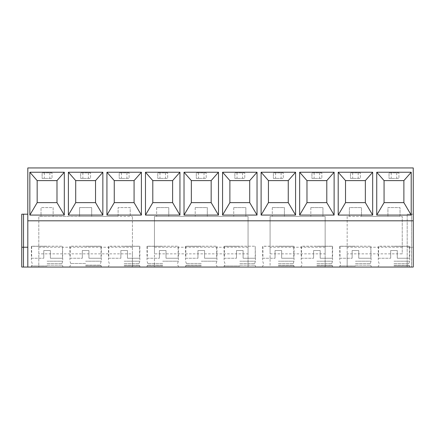 <?xml version="1.0" encoding="UTF-8"?>
<svg xmlns="http://www.w3.org/2000/svg" width="435" height="435" viewBox="0 0 435 435"><rect width="100%" height="100%" fill="white"/><g stroke="black" fill="none" stroke-linecap="round" stroke-linejoin="round"><path stroke-width="0.33" stroke-dasharray="2.17 1.63" d="M27.807 267.057L27.807 167.943L413.25 167.943L413.25 267.057L347.173 267.057L347.173 253.844L402.239 253.844L402.239 216.396L347.173 216.396L347.173 267.057L270.086 267.057L270.086 253.844L325.146 253.844L325.146 267.057L325.146 216.396L270.086 216.396L270.086 267.057L154.452 267.057L154.452 253.844L248.059 253.844L248.059 267.057L248.059 216.396L154.452 216.396L154.452 267.057L38.818 267.057L38.818 216.396L41.02 216.396L41.02 207.587L41.02 216.396L53.135 216.396L53.135 207.587L41.02 207.587L53.135 207.587L53.135 216.396L79.567 216.396L79.567 207.587L79.567 216.396L91.682 216.396L91.682 207.587L79.567 207.587L91.682 207.587L91.682 216.396L118.113 216.396L118.113 207.587L118.113 216.396L130.223 216.396L130.223 207.587L118.113 207.587L130.223 207.587L130.223 216.396L132.425 216.396L38.818 216.396L38.818 267.057L23.474 267.057L23.474 247.232L27.807 247.232M21.75 247.232L23.474 247.232M21.75 267.057L23.474 267.057M411.526 267.057L407.193 267.057L411.526 267.057L411.526 247.232L407.193 247.232L413.25 247.232L413.25 267.057L413.25 247.232L411.526 247.232L411.526 267.057M411.477 267.057L407.193 267.057L411.477 267.057L411.477 214.194L413.25 214.194L413.25 267.057L413.25 214.194L407.193 214.194L411.477 214.194L411.477 267.057M355.433 267.057L339.74 267.057L355.433 267.057M316.887 267.057L332.585 267.057L316.887 267.057M278.346 267.057L294.038 267.057L278.346 267.057M239.799 267.057L224.107 267.057L239.799 267.057M201.258 267.057L185.566 267.057L201.258 267.057M162.712 267.057L147.019 267.057L162.712 267.057M124.165 267.057L139.863 267.057L124.165 267.057M85.624 267.057L101.317 267.057L85.624 267.057M47.078 267.057L31.385 267.057L47.078 267.057M393.979 267.057L409.672 267.057L393.979 267.057M393.979 265.954L409.672 265.954L393.979 265.954M393.979 265.127L408.846 265.127L393.979 265.127M393.979 263.479L408.846 263.479L393.979 263.479M393.979 261.207L409.672 261.207L393.979 261.207M393.979 246.286L409.672 246.286L393.979 246.286M378.287 267.057L378.287 265.954L379.113 265.127L379.113 263.479L378.287 261.207L378.287 246.286L409.395 246.21L378.559 246.21L378.559 258.249L390.673 258.249L378.559 258.249M390.673 250.538L390.673 258.249L390.673 250.538L397.28 250.538L397.28 258.249L409.395 258.249L397.28 258.249L397.28 250.538L390.673 250.538M409.672 267.057L409.672 265.954L408.846 265.127L408.846 263.479L409.672 261.207L409.672 246.286L409.395 246.21L409.395 258.249M355.433 265.954L339.74 265.954L355.433 265.954M355.433 265.127L370.299 265.127L355.433 265.127M355.433 263.479L370.299 263.479L355.433 263.479M355.433 261.207L371.126 261.207L355.433 261.207M355.433 246.286L339.74 246.286L355.433 246.286M339.74 267.057L339.74 265.954L340.567 265.127L340.567 263.479L339.74 261.207L339.74 246.286L370.854 246.21L340.018 246.21L340.018 258.249L352.127 258.249L340.018 258.249M352.127 250.538L352.127 258.249L352.127 250.538L358.739 250.538L358.739 258.249L370.854 258.249L358.739 258.249L358.739 250.538L352.127 250.538M371.126 267.057L371.126 265.954L370.299 265.127L370.299 263.479L371.126 261.207L370.854 246.21L370.854 258.249M316.887 265.954L332.585 265.954L316.887 265.954M316.887 265.127L331.758 265.127L316.887 265.127M316.887 263.479L331.758 263.479L316.887 263.479M316.887 261.207L332.585 261.207L316.887 261.207M316.887 246.286L332.585 246.286L316.887 246.286M301.194 267.057L301.194 265.954L302.021 265.127L302.021 263.479L301.194 261.207L301.194 246.286L332.307 246.21L301.471 246.21L301.471 258.249L313.586 258.249L301.471 258.249M313.586 250.538L313.586 258.249L313.586 250.538L320.193 250.538L320.193 258.249L332.307 258.249L320.193 258.249L320.193 250.538L313.586 250.538M332.585 267.057L332.585 265.954L331.758 265.127L331.758 263.479L332.585 261.207L332.585 246.286L332.307 246.21L332.307 258.249M278.346 265.954L294.038 265.954L278.346 265.954M278.346 265.127L293.212 265.127L278.346 265.127M278.346 263.479L293.212 263.479L278.346 263.479M278.346 261.207L294.038 261.207L278.346 261.207M278.346 246.286L294.038 246.286L278.346 246.286M262.653 267.057L262.653 265.954L263.479 265.127L263.479 263.479L262.653 261.207L262.653 246.286L293.761 246.21L262.925 246.21L262.925 258.249L275.04 258.249L262.925 258.249M275.04 250.538L275.04 258.249L275.04 250.538L281.646 250.538L281.646 258.249L293.761 258.249L281.646 258.249L281.646 250.538L275.04 250.538M294.038 267.057L294.038 265.954L293.212 265.127L293.212 263.479L294.038 261.207L294.038 246.286L293.761 246.21L293.761 258.249M239.799 265.954L224.107 265.954L239.799 265.954M239.799 265.127L254.665 265.127L239.799 265.127M239.799 263.479L254.665 263.479L239.799 263.479M239.799 261.207L255.492 261.207L239.799 261.207M239.799 246.286L224.107 246.286L239.799 246.286M224.107 267.057L224.107 265.954L224.933 265.127L224.933 263.479L224.107 261.207L224.107 246.286L255.22 246.21L224.384 246.21L224.384 258.249L236.499 258.249L224.384 258.249M236.499 250.538L236.499 258.249L236.499 250.538L243.105 250.538L243.105 258.249L255.22 258.249L243.105 258.249L243.105 250.538L236.499 250.538M255.492 267.057L255.492 265.954L254.665 265.127L254.665 263.479L255.492 261.207L255.22 246.21L255.22 258.249M201.258 265.954L185.566 265.954L201.258 265.954M201.258 265.127L186.387 265.127L201.258 265.127M201.258 263.479L186.387 263.479L201.258 263.479M201.258 261.207L216.951 261.207L201.258 261.207M201.258 246.286L185.566 246.286L201.258 246.286M185.566 267.057L185.566 265.954L186.387 265.127L186.387 263.479L185.566 261.207L185.566 246.286L216.673 246.21L185.837 246.21L185.837 258.249L197.952 258.249L185.837 258.249M197.952 250.538L197.952 258.249L197.952 250.538L204.559 250.538L204.559 258.249L216.673 258.249L204.559 258.249L204.559 250.538L197.952 250.538M216.951 267.057L216.951 265.954L216.124 265.127L216.124 263.479L216.951 261.207L216.951 246.286L216.673 246.21L216.673 258.249M162.712 265.954L147.019 265.954L162.712 265.954M162.712 265.127L147.846 265.127L162.712 265.127M162.712 263.479L147.846 263.479L162.712 263.479M162.712 261.207L178.404 261.207L162.712 261.207M162.712 246.286L147.019 246.286L162.712 246.286M147.019 267.057L147.019 265.954L147.846 265.127L147.846 263.479L147.019 261.207L147.019 246.286L178.127 246.21L147.296 246.21L147.296 258.249L159.406 258.249L147.296 258.249M159.406 250.538L159.406 258.249L159.406 250.538L166.018 250.538L166.018 258.249L178.127 258.249L166.018 258.249L166.018 250.538L159.406 250.538M178.404 267.057L178.404 265.954L177.578 265.127L177.578 263.479L178.404 261.207L178.404 246.286L178.127 246.21L178.127 258.249M124.165 265.954L139.863 265.954L124.165 265.954M124.165 265.127L139.037 265.127L124.165 265.127M124.165 263.479L139.037 263.479L124.165 263.479M124.165 261.207L139.863 261.207L124.165 261.207M124.165 246.286L139.863 246.286L124.165 246.286M108.473 267.057L108.473 265.954L109.299 265.127L109.299 263.479L108.473 261.207L108.473 246.286L139.586 246.21L108.75 246.21L108.75 258.249L120.865 258.249L108.75 258.249M120.865 250.538L120.865 258.249L120.865 250.538L127.471 250.538L127.471 258.249L139.586 258.249L127.471 258.249L127.471 250.538L120.865 250.538M139.863 267.057L139.863 265.954L139.037 265.127L139.037 263.479L139.863 261.207L139.863 246.286L139.586 246.21L139.586 258.249M85.624 265.954L101.317 265.954L85.624 265.954M85.624 265.127L100.49 265.127L85.624 265.127M85.624 263.479L70.758 263.479L85.624 263.479M85.624 261.207L101.317 261.207L85.624 261.207M85.624 246.286L101.317 246.286L85.624 246.286M69.932 267.057L69.932 265.954L70.758 265.127L70.758 263.479L69.932 261.207L69.932 246.286L101.04 246.21L70.204 246.21L70.204 258.249L82.318 258.249L70.204 258.249M82.318 250.538L82.318 258.249L82.318 250.538L88.925 250.538L88.925 258.249L101.04 258.249L88.925 258.249L88.925 250.538L82.318 250.538M101.317 267.057L101.317 265.954L100.49 265.127L100.49 263.479L101.317 261.207L101.317 246.286L101.04 246.21L101.04 258.249M47.078 265.954L31.385 265.954L47.078 265.954M47.078 265.127L61.944 265.127L47.078 265.127M47.078 263.479L61.944 263.479L47.078 263.479M47.078 261.207L62.77 261.207L47.078 261.207M47.078 246.286L31.385 246.286L47.078 246.286M31.385 267.057L31.385 265.954L32.212 265.127L32.212 263.479L31.385 261.207L31.385 246.286L62.499 246.21L31.663 246.21L31.663 258.249L43.777 258.249L31.663 258.249M43.777 250.538L43.777 258.249L43.777 250.538L50.384 250.538L50.384 258.249L62.499 258.249L50.384 258.249L50.384 250.538L43.777 250.538M62.77 267.057L62.77 265.954L61.944 265.127L61.944 263.479L62.77 261.207L62.499 246.21L62.499 258.249M402.239 247.232L347.173 247.232L347.173 216.396L349.376 216.396L349.376 207.587L361.49 207.587L349.376 207.587L349.376 216.396L361.49 216.396L361.49 207.587L361.49 216.396L387.922 216.396L387.922 207.587L400.037 207.587L387.922 207.587L387.922 216.396L400.037 216.396L400.037 207.587L400.037 216.396L402.239 216.396L402.239 253.844M132.425 253.844L132.425 216.396L132.425 267.057L132.425 253.844L38.818 253.844M347.173 247.232L347.173 253.844M325.146 253.844L325.146 216.396L270.086 216.396L270.086 253.844M248.059 253.844L248.059 216.396L154.452 216.396L154.452 253.844M156.654 207.587L156.654 216.396L156.654 207.587L168.769 207.587L168.769 216.396L168.769 207.587L156.654 207.587M195.201 207.587L195.201 216.396L195.201 207.587L207.316 207.587L207.316 216.396L207.316 207.587L195.201 207.587M233.742 207.587L233.742 216.396L233.742 207.587L245.857 207.587L245.857 216.396L245.857 207.587L233.742 207.587M272.288 207.587L272.288 216.396L272.288 207.587L284.403 207.587L284.403 216.396L284.403 207.587L272.288 207.587M310.835 207.587L310.835 216.396L310.835 207.587L322.944 207.587L322.944 216.396L322.944 207.587L310.835 207.587M360.387 172.896L350.479 172.896L350.479 178.404L360.387 178.404L350.479 178.404L350.479 172.896L360.387 172.896L360.387 178.404L360.387 172.896M321.846 172.896L311.933 172.896L311.933 178.404L321.846 178.404L311.933 178.404L311.933 172.896L321.846 172.896L321.846 178.404L321.846 172.896M283.299 172.896L273.387 172.896L273.387 178.404L283.299 178.404L273.387 178.404L273.387 172.896L283.299 172.896L283.299 178.404L283.299 172.896M244.758 172.896L234.846 172.896L234.846 178.404L244.758 178.404L234.846 178.404L234.846 172.896L244.758 172.896L244.758 178.404L244.758 172.896M206.212 172.896L196.299 172.896L196.299 178.404L206.212 178.404L196.299 178.404L196.299 172.896L206.212 172.896L206.212 178.404L206.212 172.896M167.665 172.896L157.758 172.896L157.758 178.404L167.665 178.404L157.758 178.404L157.758 172.896L167.665 172.896L167.665 178.404L167.665 172.896M129.124 172.896L119.212 172.896L119.212 178.404L129.124 178.404L119.212 178.404L119.212 172.896L129.124 172.896L129.124 178.404L129.124 172.896M90.578 172.896L80.665 172.896L80.665 178.404L90.578 178.404L80.665 178.404L80.665 172.896L90.578 172.896L90.578 178.404L90.578 172.896M52.037 172.896L42.124 172.896L42.124 178.404L52.037 178.404L42.124 178.404L42.124 172.896L52.037 172.896L52.037 178.404L52.037 172.896M398.933 172.896L389.02 172.896L389.02 178.404L398.933 178.404L389.02 178.404L389.02 172.896L398.933 172.896L398.933 178.404L398.933 172.896M396.731 172.896L396.731 178.404M391.223 172.896L391.223 178.404M358.184 172.896L358.184 178.404M352.682 172.896L352.682 178.404M319.643 172.896L319.643 178.404M314.135 172.896L314.135 178.404M281.097 172.896L281.097 178.404M275.594 172.896L275.594 178.404M242.556 172.896L242.556 178.404M237.048 172.896L237.048 178.404M204.01 172.896L204.01 178.404M198.501 172.896L198.501 178.404M165.463 172.896L165.463 178.404M159.96 172.896L159.96 178.404M126.922 172.896L126.922 178.404M121.414 172.896L121.414 178.404M88.376 172.896L88.376 178.404M82.873 172.896L82.873 178.404M49.835 172.896L49.835 178.404M44.326 172.896L44.326 178.404M407.193 267.057L407.193 214.194L407.193 267.057M27.807 220.806L413.25 220.806M403.887 202.634L403.887 180.607L384.067 180.607L384.067 202.634L403.887 202.634M345.521 202.634L365.346 202.634L365.346 180.607L345.521 180.607L345.521 202.634M306.979 202.634L326.799 202.634L326.799 180.607L306.979 180.607L306.979 202.634M268.433 202.634L288.258 202.634L288.258 180.607L268.433 180.607L268.433 202.634M229.887 202.634L249.712 202.634L249.712 180.607L229.887 180.607L229.887 202.634M191.346 202.634L211.165 202.634L211.165 180.607L191.346 180.607L191.346 202.634M152.799 202.634L172.624 202.634L172.624 180.607L152.799 180.607L152.799 202.634M114.258 202.634L134.078 202.634L134.078 180.607L114.258 180.607L114.258 202.634M75.712 202.634L95.537 202.634L95.537 180.607L75.712 180.607L75.712 202.634M37.165 202.634L56.99 202.634L56.99 180.607L37.165 180.607L37.165 202.634M21.75 214.194L27.807 214.194M325.146 247.232L270.086 247.232M248.059 247.232L154.452 247.232M132.425 247.232L38.818 247.232M23.523 247.232L23.523 214.194"/><path stroke-width="0.65" d="M27.807 220.806L413.25 220.806L413.25 167.943L27.807 167.943L27.807 267.057L21.75 267.057L21.75 247.232L27.807 247.232M27.807 267.057L413.25 267.057L413.25 220.806M411.211 172.238L411.211 215.075L376.743 215.075L376.743 172.238L411.211 172.238L403.887 180.607L403.887 202.634L411.211 215.075M372.67 172.238L372.67 215.075L338.196 215.075L338.196 172.238L372.67 172.238L365.346 180.607L365.346 202.634L372.67 215.075M334.123 172.238L334.123 215.075L299.655 215.075L299.655 172.238L334.123 172.238L326.799 180.607L326.799 202.634L334.123 215.075M295.577 172.238L295.577 215.075L261.109 215.075L261.109 172.238L295.577 172.238L288.258 180.607L288.258 202.634L295.577 215.075M257.036 172.238L257.036 215.075L222.568 215.075L222.568 172.238L257.036 172.238L249.712 180.607L249.712 202.634L257.036 215.075M218.49 172.238L218.49 215.075L184.021 215.075L184.021 172.238L218.49 172.238L211.165 180.607L211.165 202.634L218.49 215.075M179.949 172.238L179.949 215.075L145.475 215.075L145.475 172.238L179.949 172.238L172.624 180.607L172.624 202.634L179.949 215.075M141.402 172.238L141.402 215.075L106.934 215.075L106.934 172.238L141.402 172.238L134.078 180.607L134.078 202.634L141.402 215.075M102.856 172.238L102.856 215.075L68.387 215.075L68.387 172.238L102.856 172.238L95.537 180.607L95.537 202.634L102.856 215.075M64.315 172.238L64.315 215.075L29.846 215.075L29.846 172.238L64.315 172.238L56.99 180.607L56.99 202.634L64.315 215.075M403.887 202.634L384.067 202.634L376.743 215.075M384.067 202.634L384.067 180.607L376.743 172.238M384.067 180.607L403.887 180.607M365.346 202.634L345.521 202.634L345.521 180.607L338.196 172.238M345.521 180.607L365.346 180.607M345.521 202.634L338.196 215.075M326.799 202.634L306.979 202.634L306.979 180.607L299.655 172.238M306.979 180.607L326.799 180.607M306.979 202.634L299.655 215.075M288.258 202.634L268.433 202.634L268.433 180.607L261.109 172.238M268.433 180.607L288.258 180.607M268.433 202.634L261.109 215.075M249.712 202.634L229.887 202.634L229.887 180.607L222.568 172.238M229.887 180.607L249.712 180.607M229.887 202.634L222.568 215.075M211.165 202.634L191.346 202.634L191.346 180.607L184.021 172.238M191.346 180.607L211.165 180.607M191.346 202.634L184.021 215.075M172.624 202.634L152.799 202.634L152.799 180.607L145.475 172.238M152.799 180.607L172.624 180.607M152.799 202.634L145.475 215.075M134.078 202.634L114.258 202.634L114.258 180.607L106.934 172.238M114.258 180.607L134.078 180.607M114.258 202.634L106.934 215.075M95.537 202.634L75.712 202.634L75.712 180.607L68.387 172.238M75.712 180.607L95.537 180.607M75.712 202.634L68.387 215.075M56.99 202.634L37.165 202.634L37.165 180.607L29.846 172.238M37.165 180.607L56.99 180.607M37.165 202.634L29.846 215.075M27.807 214.194L21.75 214.194L21.75 267.057L21.75 214.194M21.75 267.057L21.75 247.232M23.474 267.057L23.474 247.232M23.523 247.232L23.523 214.194"/></g></svg>
